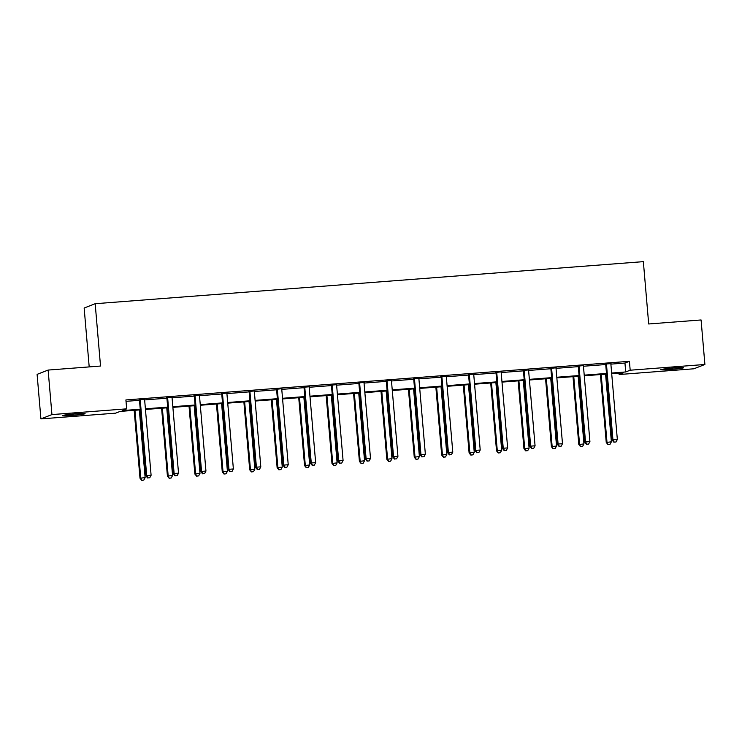 <?xml version="1.0" encoding="UTF-8"?>
<svg xmlns="http://www.w3.org/2000/svg" width="742" height="742" viewBox="0 0 742 742"><rect width="100%" height="100%" fill="white"/><g stroke="black" fill="none" stroke-linecap="round" stroke-linejoin="round"><path stroke-width="1.11" d="M75.591 413.897A11.455 0.584 -4.9 0 1 85.089 413.665A11.455 0.584 -4.9 0 1 71.77 415.39A11.455 0.584 -4.9 0 1 62.272 415.622A11.455 0.584 -4.9 0 1 75.591 413.897M674.042 367.976A11.455 0.584 -4.9 0 1 683.549 367.744A11.455 0.584 -4.9 0 1 670.23 369.47A11.455 0.584 -4.9 0 1 660.723 369.702A11.455 0.584 -4.9 0 1 674.042 367.976M89.198 366.91L84.152 308.023L95.18 303.71L643.351 261.648L648.693 323.976L701.079 319.96L704.9 364.48L693.872 368.793L619.153 374.524L623.623 372.772L611.696 373.69M619.032 373.124L619.153 374.524M140.294 409.862L120.102 411.411L115.631 413.155L40.921 418.887L51.94 414.583L126.659 408.842L122.189 410.595L140.238 409.213M51.94 414.583L48.128 370.063L37.1 374.367L40.921 418.887M610.889 364.137L624.949 363.051L629.42 361.308L125.899 399.938L126.659 408.842M126.019 401.339L139.422 400.309M144.644 399.91L166.848 398.204M172.07 397.805L194.274 396.098M199.496 395.699L221.7 393.993M226.922 393.594L249.127 391.887M254.348 391.488L276.553 389.791M281.774 389.383L303.979 387.686M309.201 387.278L331.405 385.58M336.627 385.181L358.831 383.475M364.053 383.076L386.257 381.369M391.479 380.971L413.684 379.264M418.905 378.865L441.11 377.159M446.332 376.76L468.536 375.053M473.758 374.654L495.962 372.957M501.184 372.549L523.388 370.852M528.61 370.443L550.814 368.746M556.036 368.347L578.241 366.641M583.462 366.242L605.667 364.535M610.981 363.636L605.444 364.062M583.62 365.5L578.018 366.168M556.129 367.846L550.592 368.273M528.703 369.952L523.166 370.369M501.342 371.816L495.739 372.475M473.85 374.153L468.313 374.58M446.424 376.259L440.887 376.686M419.063 378.123L413.461 378.791M391.563 380.47L386.035 380.896M364.211 382.334L358.609 383.002M336.71 384.681L331.182 385.107M309.284 386.786L303.756 387.213M281.932 388.65L276.33 389.309M254.432 390.997L248.904 391.414M227.006 393.093L221.478 393.52M199.579 395.198L194.052 395.625M172.153 397.304L166.625 397.731M144.801 399.168L139.199 399.836M48.128 370.063L100.522 366.038L95.18 303.71M629.42 361.308L630.181 370.212L704.9 364.48M611.64 373.041L625.71 371.955L630.181 370.212M145.395 408.814L167.664 407.108M172.821 406.709L195.09 405.002M200.247 404.603L222.517 402.897M227.673 402.498L249.943 400.791M255.1 400.392L277.369 398.686M282.526 398.287L304.795 396.58M309.952 396.191L332.221 394.475M337.378 394.085L359.647 392.37M364.804 391.98L387.074 390.273M392.23 389.875L414.5 388.168M419.657 387.769L441.926 386.063M447.083 385.664L469.352 383.957M474.509 383.558L496.778 381.852M501.935 381.453L524.204 379.746M529.361 379.357L551.631 377.641M556.788 377.251L579.057 375.535M584.214 375.146L606.483 373.439M606.539 374.089L584.269 375.795M579.112 376.194L556.843 377.901M551.686 378.29L529.417 380.006M524.26 380.396L501.991 382.111M496.834 382.501L474.565 384.208M469.408 384.606L447.138 386.313M441.982 386.712L419.712 388.418M414.555 388.817L392.286 390.524M387.129 390.923L364.86 392.629M359.703 393.028L337.434 394.735M332.277 395.134L310.008 396.84M304.851 397.23L282.581 398.946M277.425 399.335L255.155 401.051M249.998 401.441L227.729 403.147M222.572 403.546L200.303 405.253M195.146 405.651L172.877 407.358M167.72 407.757L145.451 409.463M624.949 363.051L625.71 371.955M606.502 364.674L605.76 364.971L612.196 440.117L612.948 439.83L606.502 364.674A1.79 1.762 68.7 0 0 606.316 364.025L606.195 363.765M614.237 442.13L615.999 441.991L614.237 442.13L612.948 439.83L617.344 439.487L610.898 364.341A1.79 1.762 68.7 0 1 610.972 363.663L611.046 363.394M605.76 364.971A1.79 1.762 68.7 0 0 605.574 364.313L605.333 363.83M612.196 440.117L613.94 442.241M615.999 441.991L617.344 439.487M600.417 374.552L606.242 442.445L611.38 441.824L605.583 374.163M601.187 374.497L606.984 442.158L607.976 444.579L610.035 444.319L608.282 444.458M611.38 441.824L610.035 444.319M607.976 444.579L606.242 442.445M579.075 366.78L578.333 367.077L584.77 442.223L585.521 441.935L579.075 366.78A1.79 1.762 68.7 0 0 578.89 366.131L578.769 365.871M586.811 444.235L588.573 444.096L586.811 444.235L585.521 441.935L589.918 441.592L583.472 366.446A1.79 1.762 68.7 0 1 583.546 365.769M578.333 367.077A1.79 1.762 68.7 0 0 578.148 366.418L577.907 365.936M584.77 442.223L586.514 444.347M588.573 444.096L589.918 441.592M551.649 368.885L550.907 369.182L557.344 444.328L558.095 444.041L551.649 368.885A1.79 1.762 68.7 0 0 551.464 368.227L551.343 367.976M559.385 446.341L561.147 446.202L559.385 446.341L558.095 444.041L562.492 443.697L556.046 368.551A1.79 1.762 68.7 0 1 556.12 367.874L556.194 367.605M550.907 369.182A1.79 1.762 68.7 0 0 550.722 368.524L550.481 368.041M557.344 444.328L559.088 446.452M561.147 446.202L562.492 443.697M572.991 376.658L578.816 444.551L583.954 443.92L578.157 376.268M573.761 376.602L579.558 444.263L580.55 446.675L582.609 446.424L580.856 446.563M583.954 443.92L582.609 446.424M580.55 446.675L578.816 444.551M545.565 378.763L551.389 446.656L556.528 446.025L550.731 378.364M546.335 378.708L552.131 446.369L553.124 448.78L555.183 448.53L553.43 448.669M556.528 446.025L555.183 448.53M553.124 448.78L551.389 446.656M524.223 370.991L523.481 371.278L529.918 446.434L530.669 446.137L524.223 370.991A1.79 1.762 68.7 0 0 524.038 370.332L523.917 370.082M531.958 448.446L533.721 448.307L531.958 448.446L530.669 446.137L535.065 445.803L528.619 370.657A1.79 1.762 68.7 0 1 528.694 369.98L528.768 369.711M523.481 371.278A1.79 1.762 68.7 0 0 523.296 370.629L523.054 370.147M529.918 446.434L531.662 448.558M533.721 448.307L535.065 445.803M496.797 373.096L496.055 373.384L502.492 448.539L503.243 448.242L496.797 373.096A1.79 1.762 68.7 0 0 496.611 372.438L496.491 372.187M504.532 450.542L506.294 450.413L504.532 450.542L503.243 448.242L507.639 447.908L501.193 372.762A1.79 1.762 68.7 0 1 501.267 372.085M496.055 373.384A1.79 1.762 68.7 0 0 495.869 372.734L495.628 372.252M502.492 448.539L504.235 450.663M506.294 450.413L507.639 447.908M469.371 375.202L468.629 375.489L475.066 450.644L475.817 450.348L469.371 375.202A1.79 1.762 68.7 0 0 469.185 374.543L469.065 374.293M477.106 452.648L478.868 452.518L477.106 452.648L475.817 450.348L480.213 450.014L473.767 374.858A1.79 1.762 68.7 0 1 473.841 374.191L473.915 373.922M468.629 375.489A1.79 1.762 68.7 0 0 468.443 374.84L468.202 374.358M475.066 450.644L476.809 452.768M478.868 452.518L480.213 450.014M518.139 380.869L523.963 448.762L529.102 448.131L523.305 380.47M518.908 380.813L524.705 448.474L525.698 450.886L527.757 450.635L526.004 450.774M529.102 448.131L527.757 450.635M525.698 450.886L523.963 448.762M490.712 382.974L496.537 450.867L501.675 450.236L495.879 382.575M491.482 382.918L497.279 450.57L498.272 452.991L500.331 452.741L498.578 452.88M501.675 450.236L500.331 452.741M498.272 452.991L496.537 450.867M463.286 385.079L469.111 452.972L474.249 452.342L468.452 384.681M464.056 385.015L469.853 452.676L470.845 455.096L472.904 454.846L471.142 454.976M474.249 452.342L472.904 454.846M470.845 455.096L469.111 452.972M441.944 377.307L441.202 377.595L447.639 452.741L448.391 452.453L441.944 377.307A1.79 1.762 68.7 0 0 441.759 376.648L441.638 376.398M449.68 454.753L451.442 454.623L449.68 454.753L448.391 452.453L452.787 452.119L446.341 376.964A1.79 1.762 68.7 0 1 446.415 376.296L446.489 376.027M441.202 377.595A1.79 1.762 68.7 0 0 441.017 376.936L440.776 376.463M447.639 452.741L449.383 454.874M451.442 454.623L452.787 452.119M435.86 387.185L441.685 455.078L446.823 454.447L441.026 386.786M436.63 387.12L442.427 454.781L443.419 457.202L445.478 456.951L443.716 457.081M446.823 454.447L445.478 456.951M443.419 457.202L441.685 455.078M414.518 379.412L413.776 379.7L420.213 454.846L420.964 454.558L414.518 379.412A1.79 1.762 68.7 0 0 414.333 378.754L414.212 378.503M422.254 456.859L424.016 456.729L422.254 456.859L420.964 454.558L425.361 454.225L418.915 379.069A1.79 1.762 68.7 0 1 418.989 378.392M413.776 379.7A1.79 1.762 68.7 0 0 413.591 379.041L413.35 378.568M420.213 454.846L421.957 456.979M424.016 456.729L425.361 454.225M408.434 389.29L414.259 457.183L419.397 456.553L413.6 388.891M409.204 389.225L415.001 456.887L415.993 459.307L418.052 459.057L416.29 459.187M419.397 456.553L418.052 459.057M415.993 459.307L414.259 457.183M387.092 381.509L386.35 381.805L392.787 456.951L393.538 456.664L387.092 381.509A1.79 1.762 68.7 0 0 386.907 380.859L386.786 380.6M394.827 458.964L396.59 458.825L394.827 458.964L393.538 456.664L397.935 456.321L391.488 381.175A1.79 1.762 68.7 0 1 391.563 380.498L391.637 380.229M386.35 381.805A1.79 1.762 68.7 0 0 386.165 381.147L385.923 380.674M392.787 456.951L394.531 459.085M396.59 458.825L397.935 456.321M381.008 391.386L386.832 459.279L391.971 458.658L386.174 390.997M381.778 391.331L387.574 458.992L388.567 461.413L390.626 461.162L388.864 461.292M391.971 458.658L390.626 461.162M388.567 461.413L386.832 459.279M359.666 383.614L358.924 383.911L365.361 459.057L366.112 458.769L359.666 383.614A1.79 1.762 68.7 0 0 359.48 382.965L359.36 382.705M367.401 461.07L369.164 460.93L367.401 461.07L366.112 458.769L370.508 458.426L364.062 383.28A1.79 1.762 68.7 0 1 364.137 382.603M358.924 383.911A1.79 1.762 68.7 0 0 358.738 383.252L358.497 382.77M365.361 459.057L367.105 461.181M369.164 460.93L370.508 458.426M353.582 393.492L359.406 461.385L364.545 460.763L358.738 393.102M354.351 393.436L360.148 461.097L361.141 463.518L363.2 463.258L361.437 463.398M364.545 460.763L363.2 463.258M361.141 463.518L359.406 461.385M332.24 385.719L331.498 386.016L337.935 461.162L338.686 460.875L332.24 385.719A1.79 1.762 68.7 0 0 332.054 385.07L331.934 384.81M339.975 463.175L341.737 463.036L339.975 463.175L338.686 460.875L343.082 460.532L336.636 385.386A1.79 1.762 68.7 0 1 336.71 384.708L336.785 384.439M331.498 386.016A1.79 1.762 68.7 0 0 331.312 385.358L331.071 384.875M337.935 461.162L339.678 463.286M341.737 463.036L343.082 460.532M326.155 395.597L331.98 463.49L337.118 462.86L331.312 395.208M326.925 395.542L332.722 463.203L333.714 465.614L335.774 465.364L334.011 465.503M337.118 462.86L335.774 465.364M333.714 465.614L331.98 463.49M304.814 387.825L304.072 388.112L310.508 463.268L311.26 462.971L304.814 387.825A1.79 1.762 68.7 0 0 304.628 387.166L304.508 386.916M312.549 465.28L314.311 465.141L312.549 465.28L311.26 462.971L315.656 462.637L309.21 387.491A1.79 1.762 68.7 0 1 309.284 386.814L309.358 386.545M304.072 388.112A1.79 1.762 68.7 0 0 303.886 387.463L303.645 386.981M310.508 463.268L312.252 465.392M314.311 465.141L315.656 462.637M298.729 397.703L304.554 465.596L309.692 464.965L303.886 397.304M299.499 397.647L305.296 465.308L306.288 467.72L308.347 467.469L306.585 467.608M309.692 464.965L308.347 467.469M306.288 467.72L304.554 465.596M277.387 389.93L276.645 390.218L283.082 465.373L283.834 465.076L277.387 389.93A1.79 1.762 68.7 0 0 277.202 389.272L277.081 389.021M285.123 467.377L286.885 467.247L285.123 467.377L283.834 465.076L288.23 464.742L281.784 389.596A1.79 1.762 68.7 0 1 281.858 388.919M276.645 390.218A1.79 1.762 68.7 0 0 276.46 389.569L276.219 389.086M283.082 465.373L284.826 467.497M286.885 467.247L288.23 464.742M271.303 399.808L277.128 467.701L282.266 467.07L276.46 399.409M272.073 399.752L277.87 467.414L278.862 469.825L280.921 469.575L279.159 469.714M282.266 467.07L280.921 469.575M278.862 469.825L277.128 467.701M249.961 392.036L249.219 392.323L255.656 467.479L256.407 467.182L249.961 392.036A1.79 1.762 68.7 0 0 249.776 391.377L249.655 391.127M257.697 469.482L259.459 469.352L257.697 469.482L256.407 467.182L260.804 466.848L254.358 391.693A1.79 1.762 68.7 0 1 254.423 391.025L254.506 390.756M249.219 392.323A1.79 1.762 68.7 0 0 249.034 391.674L248.793 391.192M255.656 467.479L257.4 469.603M259.459 469.352L260.804 466.848M243.877 401.914L249.702 469.807L254.84 469.176L249.034 401.515M244.647 401.858L250.444 469.51L251.436 471.931L253.495 471.68L251.733 471.819M254.84 469.176L253.495 471.68M251.436 471.931L249.702 469.807M222.535 394.141L221.793 394.429L228.23 469.584L228.981 469.287L222.535 394.141A1.79 1.762 68.7 0 0 222.35 393.483L222.229 393.232M230.27 471.587L232.033 471.458L230.27 471.587L228.981 469.287L233.378 468.953L226.931 393.798A1.79 1.762 68.7 0 1 226.996 393.13L227.08 392.861M221.793 394.429A1.79 1.762 68.7 0 0 221.608 393.77L221.366 393.297M228.23 469.584L229.974 471.708M232.033 471.458L233.378 468.953M216.451 404.019L222.275 471.912L227.414 471.281L221.608 403.62M217.22 403.954L223.017 471.615L224.01 474.036L226.069 473.786L224.307 473.915M227.414 471.281L226.069 473.786M224.01 474.036L222.275 471.912M195.109 396.247L194.367 396.534L200.804 471.68L201.555 471.393L195.109 396.247A1.79 1.762 68.7 0 0 194.923 395.588L194.803 395.338M202.844 473.693L204.606 473.563L202.844 473.693L201.555 471.393L205.951 471.059L199.505 395.903A1.79 1.762 68.7 0 1 199.57 395.236L199.654 394.957M194.367 396.534A1.79 1.762 68.7 0 0 194.181 395.876L193.94 395.403M200.804 471.68L202.547 473.813M204.606 473.563L205.951 471.059M189.025 406.124L194.849 474.017L199.988 473.387L194.181 405.726M189.794 406.06L195.591 473.721L196.584 476.141L198.643 475.891L196.88 476.021M199.988 473.387L198.643 475.891M196.584 476.141L194.849 474.017M167.683 398.343L166.941 398.639L173.378 473.786L174.129 473.498L167.683 398.343A1.79 1.762 68.7 0 0 167.497 397.693L167.377 397.443M175.418 475.798L177.18 475.659L175.418 475.798L174.129 473.498L178.525 473.164L172.079 398.009A1.79 1.762 68.7 0 1 172.144 397.332L172.227 397.063M166.941 398.639A1.79 1.762 68.7 0 0 166.755 397.981L166.514 397.508M173.378 473.786L175.121 475.919M177.18 475.659L178.525 473.164M161.598 408.23L167.423 476.114L172.561 475.492L166.755 407.831M162.368 408.165L168.165 475.826L169.157 478.247L171.216 477.996L169.454 478.126M172.561 475.492L171.216 477.996M169.157 478.247L167.423 476.114M140.257 400.448L139.515 400.745L145.951 475.891L146.703 475.603L140.257 400.448A1.79 1.762 68.7 0 0 140.071 399.799L139.95 399.539M147.992 477.904L149.754 477.765L147.992 477.904L146.703 475.603L151.099 475.26L144.653 400.114A1.79 1.762 68.7 0 1 144.718 399.437M139.515 400.745A1.79 1.762 68.7 0 0 139.329 400.086L139.088 399.613M145.951 475.891L147.695 478.015M149.754 477.765L151.099 475.26M134.172 410.326L139.997 478.219L145.135 477.598L139.329 409.936M134.942 410.27L140.739 477.931L141.731 480.352L143.79 480.102L142.028 480.232M145.135 477.598L143.79 480.102M141.731 480.352L139.997 478.219M606.316 364.025L605.574 364.313M578.89 366.131L578.148 366.418M551.464 368.227L550.722 368.524M524.038 370.332L523.296 370.629M496.611 372.438L495.869 372.734M469.185 374.543L468.443 374.84M441.759 376.648L441.017 376.936M414.333 378.754L413.591 379.041M386.907 380.859L386.165 381.147M359.48 382.965L358.738 383.252M332.054 385.07L331.312 385.358M304.628 387.166L303.886 387.463M277.202 389.272L276.46 389.569M249.776 391.377L249.034 391.674M222.35 393.483L221.608 393.77M194.923 395.588L194.181 395.876M167.497 397.693L166.755 397.981M140.071 399.799L139.329 400.086"/></g></svg>
